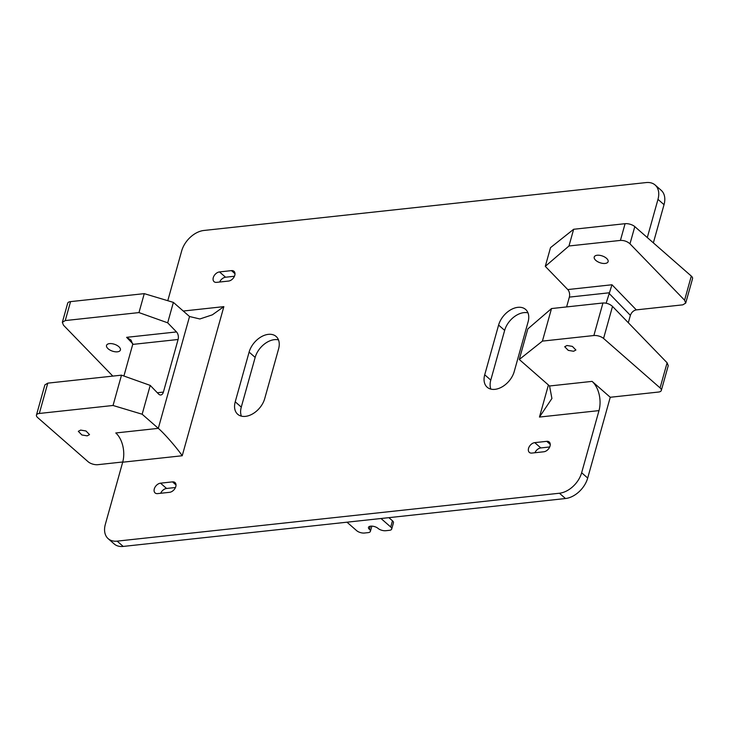 <?xml version="1.0" encoding="UTF-8"?>
<svg xmlns="http://www.w3.org/2000/svg" width="729" height="729" viewBox="0 0 729 729"><rect width="100%" height="100%" fill="white"/><g stroke="black" fill="none" stroke-linecap="round" stroke-linejoin="round"><path stroke-width="1.09" d="M109.505 343.623A7.317 3.572 -160.9 0 0 106.562 345.318A7.317 3.572 -160.9 0 0 109.696 349.893A7.317 3.572 -160.9 0 0 117.442 351.815A7.317 3.572 -160.9 0 0 120.385 350.111A7.317 3.572 -160.9 0 0 117.251 345.537A7.317 3.572 -160.9 0 0 109.505 343.623M80.637 430.092L78.322 431.331L81.867 434.967L87.216 435.851L89.521 434.612L85.986 430.976L80.637 430.092M597.197 255.25A7.317 3.572 -160.9 0 0 594.244 256.954A7.317 3.572 -160.9 0 0 597.379 261.52A7.317 3.572 -160.9 0 0 605.125 263.442A7.317 3.572 -160.9 0 0 608.077 261.747A7.317 3.572 -160.9 0 0 604.933 257.173A7.317 3.572 -160.9 0 0 597.197 255.25M573.595 351.26L568.246 350.367L564.702 346.731L567.016 345.5L572.365 346.384L575.901 350.02L573.595 351.26M550.04 446.039A6.023 4 -48.8 0 0 549.247 442.02A6.023 4 -48.8 0 0 546.732 441.337L534.758 442.64A6.023 4 -48.8 0 0 529.218 446.74A6.023 4 -48.8 0 0 529.336 452.39A6.023 4 -48.8 0 0 531.842 453.073L543.816 451.78A6.023 4 -48.8 0 0 550.04 446.039M175.798 486.58A6.023 4 -48.8 0 0 175.006 482.562A6.023 4 -48.8 0 0 172.491 481.878L160.517 483.172A6.023 4 -48.8 0 0 154.976 487.282A6.023 4 -48.8 0 0 155.086 492.922A6.023 4 -48.8 0 0 157.601 493.606L169.575 492.312A6.023 4 -48.8 0 0 175.798 486.58M234.774 275.325A6.023 4 -48.8 0 0 233.982 271.306A6.023 4 -48.8 0 0 231.476 270.623L219.493 271.926A6.023 4 -48.8 0 0 213.952 276.027A6.023 4 -48.8 0 0 214.071 281.676A6.023 4 -48.8 0 0 216.586 282.36L228.56 281.066A6.023 4 -48.8 0 0 234.774 275.325M121.497 375.162L47.786 383.144L39.32 413.461L113.041 405.479L121.497 375.162L150.21 385.395L142.155 414.227L158.302 428.36C163.77 432.853 176.928 447.916 182.223 455.753L122.691 462.204L105.34 524.333A21.524 14.288 -48.8 0 0 108.174 538.685A21.524 14.288 -48.8 0 0 117.141 541.137L559.435 493.232A21.524 14.288 -48.8 0 0 581.651 472.747L598.992 410.609L539.46 417.061L551.917 398.49L549.557 385.987L519.285 359.488L527.814 328.925L551.507 308.558L602.947 302.991C606.61 302.881 609.799 304.011 612.515 306.408L667.099 362.778L668.247 365.657L661.321 390.452A7.172 3.135 -164.4 0 0 660.082 387.91L603.566 338.447A7.172 3.135 -164.4 0 0 593.862 335.531L602.947 302.991M551.507 308.558L542.422 341.108L593.862 335.531M514.209 371.599A18.653 12.384 131.2 0 1 502.163 386.844A18.653 12.384 131.2 0 1 487.182 387.227A18.653 12.384 131.2 0 1 484.721 374.788L498.6 325.079A18.653 12.384 131.2 0 1 510.646 309.834A18.653 12.384 131.2 0 1 525.627 309.451A18.653 12.384 131.2 0 1 528.088 321.89L514.209 371.599M264.718 398.617L278.587 348.909A18.653 12.384 -48.8 0 0 276.127 336.47A18.653 12.384 -48.8 0 0 261.146 336.853A18.653 12.384 -48.8 0 0 249.108 352.107L235.23 401.816A18.653 12.384 -48.8 0 0 237.69 414.254A18.653 12.384 -48.8 0 0 252.671 413.872A18.653 12.384 -48.8 0 0 264.718 398.617M647.306 237.563L657.977 199.363A21.524 14.288 -48.8 0 0 655.134 185.011A21.524 14.288 -48.8 0 0 646.167 182.569L203.883 230.473A21.524 14.288 -48.8 0 0 181.667 250.958L167.779 300.703M549.702 446.968L540.809 447.934A6.023 4 -48.8 0 0 534.922 452.745M175.461 487.51L166.567 488.466A6.023 4 -48.8 0 0 160.681 493.278M234.446 276.255L225.553 277.22A6.023 4 -48.8 0 0 219.666 282.032M661.321 390.452A7.172 3.135 -164.4 0 1 658.451 392.056L610.255 397.269L587.702 478.042A21.524 14.288 131.2 0 1 565.485 498.527L559.435 493.232M117.141 541.137L123.201 546.431L565.485 498.527M123.201 546.431A21.524 14.288 131.2 0 1 114.234 543.989L108.174 538.685M655.134 185.011L661.194 190.315A21.524 14.288 131.2 0 1 664.028 204.667L657.977 199.363M653.366 242.866L664.028 204.667M606.145 303.191L611.986 284.766L636.308 309.88L682.8 304.84L685.716 303.082L684.577 300.202L629.984 243.823C627.277 241.436 624.088 240.297 620.415 240.415L625.081 223.694L573.641 229.27L568.975 245.983L620.415 240.415M636.308 309.88C633.483 310.49 631.505 312.322 630.375 315.356L608.934 293.213M628.316 322.728L630.375 315.356M241.381 416.141A18.653 12.384 131.2 0 1 241.281 407.11L255.159 357.401A18.653 12.384 131.2 0 1 278.496 339.887M527.987 312.859A18.653 12.384 -48.8 0 0 504.659 330.383L490.781 380.091A18.653 12.384 -48.8 0 0 490.881 389.113M138.975 312.586L144.26 293.641L173.384 302.389L167.679 322.819L138.975 312.586L65.255 320.569L62.339 322.327L63.487 325.207L112.822 376.1M122.691 462.204A21.524 13.049 83.8 0 0 115.783 432.971L158.302 428.36L189.531 316.523L199.864 318.974L212.349 314.837L223.858 306.636L182.223 455.753M625.081 223.694A7.172 3.135 15.6 0 1 634.795 226.61L691.311 276.072A7.172 3.135 15.6 0 1 692.55 278.615L685.716 303.082M346.986 522.192L356.7 530.694A5.741 2.506 -164.4 0 0 364.464 533.027L368.09 532.635A5.741 2.506 -164.4 0 0 370.396 531.35A5.741 2.506 -164.4 0 0 369.403 529.318A5.449 2.387 15.6 0 1 368.464 527.386A5.449 2.387 15.6 0 1 372.41 526.174A5.449 2.387 15.6 0 1 378.023 528.379A5.741 2.506 -164.4 0 0 385.787 530.712L389.414 530.32A5.741 2.506 -164.4 0 0 391.71 529.044A5.741 2.506 -164.4 0 0 390.726 527.003L381.012 518.51M390.726 527.003L392.457 520.788L388.876 517.654M392.457 520.788A5.741 2.506 15.6 0 1 393.45 522.83L391.71 529.044M549.557 385.987L592.085 381.376L610.255 397.269M592.085 381.376A21.524 13.049 -96.2 0 1 598.992 410.609M542.422 341.108L519.285 359.488M566.606 306.927L569.349 297.113A5.741 3.481 83.8 0 0 567.763 289.559L545.292 266.349L550.504 247.65L573.641 229.27M173.384 302.389L189.531 316.523M62.339 322.327L67.679 303.228A7.172 3.135 15.6 0 1 70.549 301.624L65.255 320.569M144.26 293.641L70.549 301.624M142.155 414.227L113.041 405.479M39.32 413.461A7.172 3.135 -164.4 0 0 36.45 415.065A7.172 3.135 -164.4 0 0 37.689 417.608L88.154 461.767A7.172 3.135 -164.4 0 0 97.859 464.683L122.745 461.986M568.975 245.983L545.292 266.349M167.679 322.819L176.509 331.932A5.741 3.481 -96.2 0 1 178.095 339.495L163.405 392.093A5.741 3.481 -96.2 0 1 160.799 394.972A5.741 3.481 -96.2 0 1 158.539 393.997L150.21 385.395M36.45 415.065L44.87 384.912L47.786 383.144M123.903 376.018L132.724 344.407L131.038 340.097L126.609 337.336L176.509 331.932M550.258 444.426L546.732 441.337M176.017 484.958L172.491 481.878M234.993 273.712L231.476 270.623M183.261 311.037L223.858 306.636M539.46 417.061L548.418 384.976M634.795 226.61L629.984 243.823M684.577 300.202L691.311 276.072M581.651 472.747L587.702 478.042M225.553 277.22L219.493 271.926M166.567 488.466L160.517 483.172M540.809 447.934L534.758 442.64M660.082 387.91L667.099 362.778M612.515 306.408L603.566 338.447M370.268 526.22L369.403 529.318M567.763 289.559L611.986 284.766M132.787 343.724L126.609 337.336M235.23 401.816L241.281 407.11M249.108 352.107L255.159 357.401M484.721 374.788L490.781 380.091M498.6 325.079L504.659 330.383M178.095 339.495L132.724 344.407M157.336 392.758L163.405 392.093M609.052 292.812L569.349 297.113M371.845 526.138L370.396 531.35"/></g></svg>
